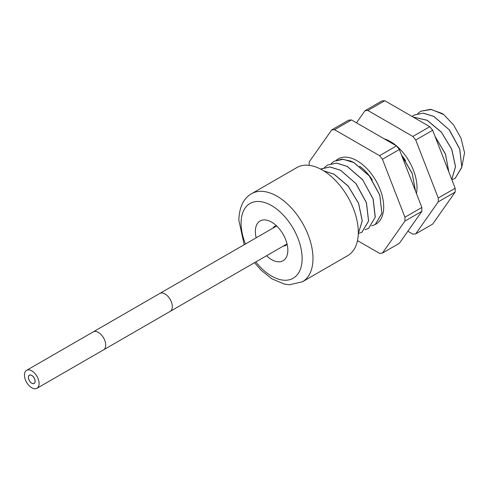 <?xml version="1.0" encoding="UTF-8"?>
<svg xmlns="http://www.w3.org/2000/svg" width="489" height="489" viewBox="0 0 489 489"><rect width="100%" height="100%" fill="white"/><g stroke="black" fill="none" stroke-linecap="round" stroke-linejoin="round"><path stroke-width="0.73" d="M451.75 179.463L455.528 166.706L451.799 149.322L441.353 132.079L427.203 120.263L413.089 117.042M413.126 117.067L427.135 120.3L441.414 132.262L451.695 149.261L455.467 166.712L451.738 179.432M455.155 178.399L461.848 167.281L459.727 148.907L449.373 129.897L433.859 116.419L423.272 113.118L414.104 115.08M412.111 116.48L414.128 115.068L423.138 113.148L433.798 116.455L449.128 129.707L459.66 148.931L461.812 167.146L455.137 178.406L451.83 179.683M448.835 171.951L445.473 154.023L434.996 136.29M435.076 136.498L445.455 154.169L448.78 171.81M415.528 191.181L412.166 173.24L401.695 155.52M401.775 155.728L412.172 173.454L415.479 191.04M331.157 163.571L334.201 161.217L343.205 159.292L353.871 162.605L369.213 175.869L379.739 195.099L381.885 213.29L375.204 224.555L371.579 225.894M375.204 224.555L381.921 213.412L379.794 195.044L369.439 176.034L353.932 162.568L350.582 161.003L341.774 159.212L334.201 161.217M361.927 232.22L368.608 221.077L366.469 202.709L356.108 183.717L340.613 170.258L330.014 166.951L320.845 168.925M320.588 169.078L329.892 166.987L340.546 170.294L355.894 183.558L366.402 202.752L368.559 221.028L361.884 232.244L358.29 233.577M358.29 233.546L362.276 220.881L358.639 203.387L348.199 186.028L333.95 174.102L323.651 170.826M323.73 170.869L333.889 174.139L348.223 186.175L358.565 203.393L362.215 220.875L358.29 233.51M368.596 228.369L375.289 217.104L373.144 198.907L362.618 179.677L347.269 166.413L336.609 163.106L327.599 165.025L336.609 163.143L347.208 166.449L362.71 179.909L373.064 198.901L375.204 217.269L368.547 228.4L364.916 229.738M420.809 111.211L430.675 109.34L442.154 113.497A37.677 21.754 60 0 1 443.725 114.567L453.67 125.068L461.072 138.369L464.55 152.776L462.013 166.071M443.725 114.567L431.384 109.475L420.791 111.223L417.747 113.582M324.5 167.415L327.599 165.025M24.45 375.094A10.361 5.984 60 0 1 26.595 370.35A10.361 5.984 60 0 1 34.578 373.125A10.361 5.984 60 0 1 39.102 383.553A10.361 5.984 60 0 1 36.956 388.297A10.361 5.984 60 0 1 28.973 385.521A10.361 5.984 60 0 1 24.45 375.094M28.448 377.404A4.713 2.72 60 0 1 29.419 375.246A4.713 2.72 60 0 1 33.05 376.506A4.713 2.72 60 0 1 35.104 381.249A4.713 2.72 60 0 1 34.132 383.407A4.713 2.72 60 0 1 30.501 382.141A4.713 2.72 60 0 1 28.448 377.404M28.393 377.374A4.786 2.763 -120 0 0 30.483 382.184A4.786 2.763 -120 0 0 34.169 383.468A4.786 2.763 -120 0 0 35.159 381.279A4.786 2.763 -120 0 0 33.069 376.463A4.786 2.763 -120 0 0 29.383 375.179A4.786 2.763 -120 0 0 28.393 377.374M254.549 262.672L261.163 270.246L271.902 278.852L284.457 284.115L289.439 284.781L302.453 281.762L347.777 255.594A50.844 29.352 -120 0 0 358.309 232.318A50.844 29.352 -120 0 0 336.114 181.15A50.844 29.352 -120 0 0 296.933 167.531L251.609 193.699C243.589 198.167 239.329 206.969 238.834 220.105L244.188 244.726M256.169 237.807A22.971 13.264 60 0 1 255.362 231.486A22.971 13.264 60 0 1 271.603 222.11A22.971 13.264 60 0 1 287.844 250.24A22.971 13.264 60 0 1 266.529 255.753M273.027 228.076A11.009 6.357 60 0 1 274.555 226.45A11.009 6.357 60 0 1 276.627 225.93M287.043 243.974A11.009 6.357 60 0 1 285.564 245.509A11.009 6.357 60 0 1 283.388 246.022M367.862 110.471L364.983 110.728L381.903 100.96L384.782 100.703L429.782 126.682L412.863 136.449L367.862 110.471L384.782 100.703M407.857 231.236L412.863 234.127L415.742 233.87L438.242 201.859L438.242 198.021L415.742 140.031L412.863 136.449M356.481 122.818L364.983 110.728M401.548 155.135A32.971 19.034 60 0 1 405.638 160.783M415.742 233.87L432.661 224.103L455.161 192.091L455.161 188.253L438.242 198.021M438.242 201.859L455.161 192.091M415.742 140.031L432.661 130.263L455.161 188.253M432.661 130.263L429.782 126.682M384.158 138.797A37.677 21.754 60 0 1 417.007 187.678A37.677 21.754 60 0 1 416.457 193.571M334.562 129.695L331.676 129.952L348.596 120.184L351.481 119.927L396.475 145.911L379.556 155.673L334.562 129.695L351.481 119.927M357.496 240.619L379.556 253.351L382.441 253.094L404.935 221.089L404.935 217.244L382.441 159.261L379.556 155.673M331.676 129.952L309.182 161.963L309.182 165.331M359.556 166.205A32.971 19.034 60 0 1 372.331 180.007M382.441 253.094L399.354 243.326L421.854 211.321L421.854 207.477L404.935 217.244M404.935 221.089L421.854 211.321M382.441 159.261L399.354 149.493L421.854 207.477M399.354 149.493L396.475 145.911M336.395 160.178A37.677 21.754 60 0 1 338.217 158.894A37.677 21.754 60 0 1 367.257 168.986A37.677 21.754 60 0 1 383.7 206.908A37.677 21.754 60 0 1 375.9 224.158A37.677 21.754 60 0 1 375.564 224.341M26.595 370.35L93.203 331.897A10.361 5.984 60 0 1 101.186 334.672A10.361 5.984 60 0 1 105.71 345.1A10.361 5.984 60 0 1 103.564 349.843L36.956 388.297M93.203 331.897L159.811 293.443A10.361 5.984 60 0 1 167.794 296.218A10.361 5.984 60 0 1 172.317 306.646A10.361 5.984 60 0 1 170.172 311.389L103.564 349.843M302.453 281.762A50.844 29.352 -120 0 0 312.984 258.485A50.844 29.352 -120 0 0 290.79 207.318A50.844 29.352 -120 0 0 251.609 193.699M255.833 261.933A43.16 24.921 -120 0 0 286.603 280.215A43.16 24.921 -120 0 0 302.123 258.485A43.16 24.921 -120 0 0 271.603 205.624A43.16 24.921 -120 0 0 241.083 223.241A43.16 24.921 -120 0 0 245.472 243.987M159.811 293.443L276.67 225.973M170.172 311.389L287.031 243.919"/></g></svg>
